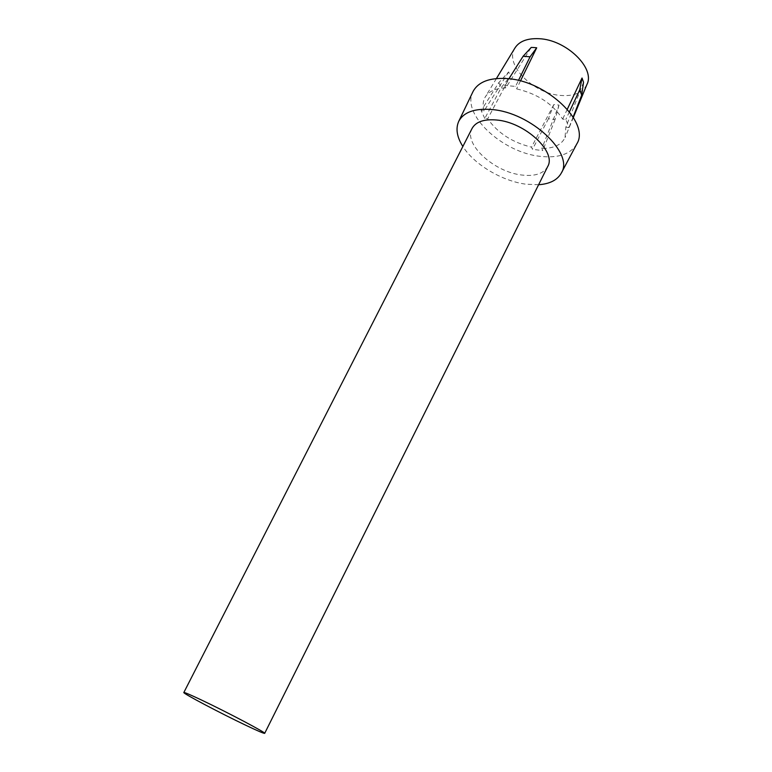 <?xml version="1.0" encoding="UTF-8"?>
<svg xmlns="http://www.w3.org/2000/svg" width="772" height="772" viewBox="0 0 772 772"><rect width="100%" height="100%" fill="white"/><g stroke="black" fill="none" stroke-linecap="round" stroke-linejoin="round"><path stroke-width="0.58" stroke-dasharray="3.86 2.9" d="M559.024 105.088L555.097 119.457L548.438 118.753L553.794 104.577L559.024 105.088L541.847 148.407L542.764 150.579L532.477 149.334L531.532 147.172C512.241 142.424 497.641 132.967 487.721 118.791L510.408 76.023L501.124 87.776L484.806 118.483L487.721 118.791M472.088 128.413C463.113 143.785 494.003 172.05 521.708 175.012C534.842 176.547 543.498 173.739 547.666 166.588M508.922 78.773L504.734 85.441L515.542 86.416L518.456 80.471M586.884 84.573C582.657 92.775 573.934 96.404 560.742 95.448C533.307 93.769 504.222 64.665 514.837 48.173M553.794 104.577L531.532 147.172M508.661 71.912L484.054 110.927L481.13 110.618L498.847 82.585L508.661 71.912L510.408 76.023M484.054 110.927C482.539 105.764 482.886 101.209 485.086 97.262C488.657 91.347 495.566 88.22 505.795 87.883L531.242 47.42M538.605 184.74L525.906 184.19C502.012 181.073 474.191 164.523 462.862 146.477M576.809 143.891C570.624 154.149 558.474 158.308 540.352 156.349C502.437 152.711 460.681 113.938 473.062 91.492M583.536 82.247L565.828 127.235L565.027 137.648C561.379 144.924 553.659 148.513 541.847 148.407M565.828 127.235L568.983 127.583L565.828 119.448L562.653 119.12C552.848 103.873 537.495 93.788 516.584 88.876L515.542 86.416M504.734 85.441L505.795 87.883M484.806 118.483L481.13 110.618M520.453 80.963L516.584 88.876M567.323 109.219L562.653 119.12M555.097 119.457L542.764 150.579M548.438 118.753L532.477 149.334M569.437 111.766L565.828 119.448M573.133 117.026L568.983 127.583M498.847 82.585L501.124 87.776M496.425 78.541L485.086 97.262M573.364 117.402L565.027 137.648"/><path stroke-width="1.16" d="M201.589 700.079C190.308 694.732 184.392 692.214 183.832 692.513C182.356 693.111 220.425 713.193 245.554 725.14C257.539 730.852 263.918 733.593 264.68 733.352C266.822 733.13 227.19 712.18 201.589 700.079M264.68 733.352L547.666 166.588C556.844 151.92 525.037 122.217 496.56 120.007C484.034 118.946 475.88 121.744 472.088 128.413L183.832 692.513M518.456 80.471L530.084 56.79L523.107 56.269L508.922 78.773M496.425 78.541L514.837 48.173C519.083 41.36 527.112 38.195 538.924 38.697C566.214 39.594 595.637 68.419 586.884 84.573L573.364 117.402M530.084 56.79L536.704 47.796L533.934 47.526L531.242 47.42L523.107 56.269M462.862 146.477C456.831 136.924 455.48 128.49 458.809 121.185C463.779 112.094 474.77 108.205 491.774 109.537C530.779 112.345 574.281 153.329 561.36 172.986C557.461 180.001 549.876 183.919 538.605 184.74M458.809 121.185L473.062 91.492C478.312 81.832 489.612 77.518 506.963 78.57C546.779 80.751 590.435 122.989 576.809 143.891L561.36 172.986M536.704 47.796L520.453 80.963M573.133 117.026L581.712 95.149L583.536 82.247L582.02 78.011L567.323 109.219M582.02 78.011L579.753 89.784L569.437 111.766M581.712 95.149L579.753 89.784"/></g></svg>
